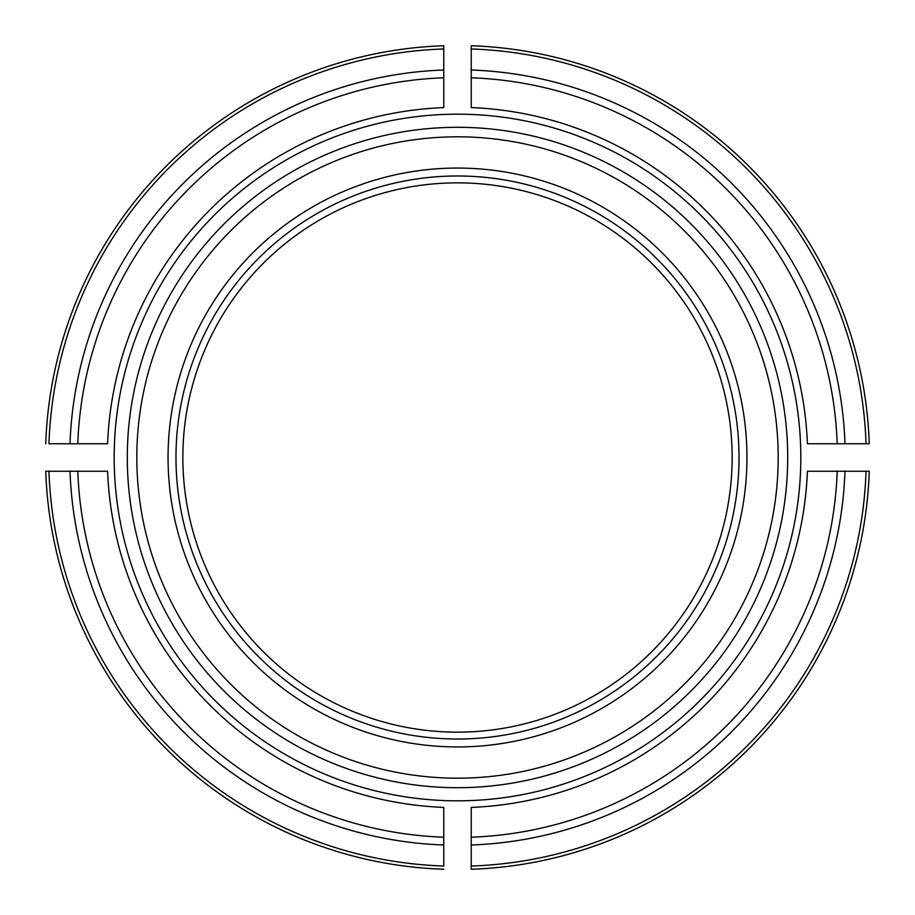 <?xml version="1.0" encoding="UTF-8"?>
<svg xmlns="http://www.w3.org/2000/svg" width="915" height="915" viewBox="0 0 915 915"><rect width="100%" height="100%" fill="white"/><g stroke="black" fill="none" stroke-linecap="round" stroke-linejoin="round"><path stroke-width="1.37" d="M732.149 457.5A274.649 274.649 0 0 0 457.5 182.851A274.649 274.649 0 0 0 182.851 457.5A274.649 274.649 0 0 0 457.5 732.149A274.649 274.649 0 0 0 732.149 457.5M114.181 457.5A343.319 343.319 0 0 1 464.363 114.249A343.319 343.319 0 0 1 800.545 471.236A343.319 343.319 0 0 1 450.638 800.751A343.319 343.319 0 0 1 114.181 457.5M443.764 837.214L443.764 807.407A350.182 350.182 0 0 1 107.593 471.236L77.786 471.236A379.965 379.965 0 0 0 443.764 837.214L443.764 866.036A408.765 408.765 0 0 1 48.964 471.236L77.786 471.236M48.964 471.236L45.75 471.236A411.979 411.979 0 0 0 443.764 869.25A411.979 411.979 0 0 1 45.75 471.236L48.964 471.236M77.786 443.764L107.593 443.764A350.182 350.182 0 0 1 443.764 107.593L443.764 77.786A379.965 379.965 0 0 0 77.786 443.764L48.964 443.764A408.765 408.765 0 0 1 443.764 48.964L443.764 77.786M443.764 48.964L443.764 45.75A411.979 411.979 0 0 0 45.75 443.764A411.979 411.979 0 0 1 443.764 45.75L443.764 48.964M471.236 77.786L471.236 107.593A350.182 350.182 0 0 1 807.407 443.764L837.214 443.764A379.965 379.965 0 0 0 471.236 77.786L471.236 45.75A411.979 411.979 0 0 1 869.25 443.764A411.979 411.979 0 0 0 471.236 45.75L471.236 48.964A408.765 408.765 0 0 1 866.036 443.764L837.214 443.764M866.036 443.764L869.25 443.764L866.036 443.764M471.236 837.214L471.236 807.407A350.182 350.182 0 0 0 807.407 471.236L869.25 471.236A411.979 411.979 0 0 1 471.236 869.25L471.236 837.214A379.965 379.965 0 0 0 837.214 471.236M471.236 866.036L471.236 869.25A411.979 411.979 0 0 0 869.25 471.236L866.036 471.236A408.765 408.765 0 0 1 471.236 866.036M746.949 457.5A289.449 289.449 0 0 0 312.781 206.836A289.449 289.449 0 0 0 312.781 708.164A289.449 289.449 0 0 0 746.949 457.5M739.023 457.5A281.523 281.523 0 0 0 316.739 213.698A281.523 281.523 0 0 0 316.739 701.302A281.523 281.523 0 0 0 739.023 457.5M70.009 471.236A387.731 387.731 0 0 0 443.764 844.991M443.764 70.009A387.731 387.731 0 0 0 70.009 443.764M471.236 45.75A411.979 411.979 0 0 1 869.25 443.764A411.979 411.979 0 0 0 471.236 45.75M844.991 443.764A387.731 387.731 0 0 0 471.236 70.009M869.25 471.236A411.979 411.979 0 0 1 471.236 869.25A411.979 411.979 0 0 0 869.25 471.236M471.236 844.991A387.731 387.731 0 0 0 844.991 471.236M127.299 457.5A330.201 330.201 0 0 0 457.5 787.701A330.201 330.201 0 0 0 787.701 457.5A330.201 330.201 0 0 0 457.5 127.299A330.201 330.201 0 0 0 127.299 457.5M778.196 457.5A320.696 320.696 0 0 0 297.158 179.775A320.696 320.696 0 0 0 297.158 735.225A320.696 320.696 0 0 0 778.196 457.5"/></g></svg>

